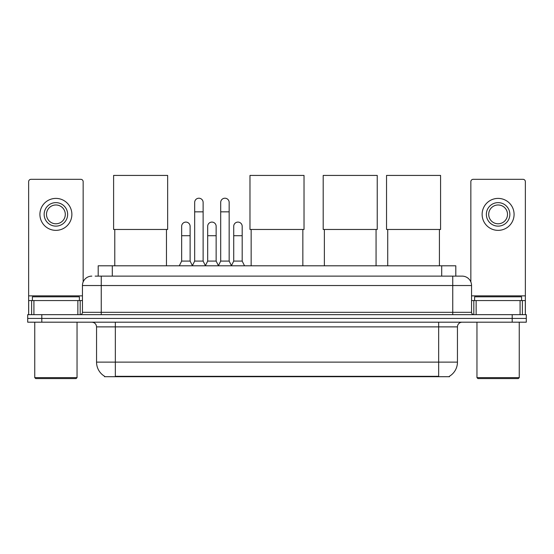 <?xml version="1.0" encoding="UTF-8"?>
<svg xmlns="http://www.w3.org/2000/svg" width="554" height="554" viewBox="0 0 554 554"><rect width="100%" height="100%" fill="white"/><g stroke="black" fill="none" stroke-linecap="round" stroke-linejoin="round"><path stroke-width="0.83" d="M95.136 276.127L101.243 276.127L95.136 276.127L98.197 276.127L98.197 265.795L455.804 265.795L455.804 276.127M449.467 376.235L449.467 376.699L104.533 376.699L104.533 376.235M104.671 376.318A16.447 16.447 0 0 1 96.548 362.129L115.343 362.129L115.343 376.318L438.657 376.318L438.657 362.129L457.452 362.129L457.452 326.881A4.702 4.702 0 0 1 462.154 322.186M96.548 362.129L96.548 326.881C96.264 324.028 94.699 322.463 91.846 322.186M449.329 376.318A16.447 16.447 0 0 0 457.452 362.129M41.799 314.665L526.3 314.665L526.3 318.425L27.7 318.425L27.7 322.186L41.799 322.186L41.799 318.425L27.7 318.425L27.7 314.665L41.799 314.665L41.799 318.425L526.3 318.425L526.3 322.186L41.799 322.186M91.846 276.127A9.397 9.397 0 0 0 82.449 285.532L82.449 312.317A2.348 2.348 0 0 1 80.095 314.665M462.154 276.127L452.756 276.127L462.154 276.127A9.397 9.397 0 0 1 471.551 285.532L471.551 312.317C471.689 313.744 472.472 314.527 473.905 314.665M471.551 285.532L101.243 285.532L101.243 276.127L452.756 276.127L452.756 312.317L471.551 312.317M77.865 314.665L77.865 300.566L33.926 300.566L33.926 314.665M83.155 281.958L83.155 181.67A2.348 2.348 0 0 0 80.801 179.323L30.989 179.323A2.348 2.348 0 0 0 28.642 181.67L28.642 300.566L33.926 300.566M77.865 300.566L82.449 300.566M28.642 314.665L28.642 300.566M55.899 202.632A11.752 11.752 0 0 0 44.147 214.384A11.752 11.752 0 0 0 55.899 226.129A11.752 11.752 0 0 0 67.643 214.384A11.752 11.752 0 0 0 55.899 202.632M55.899 204.98A9.397 9.397 0 0 0 46.494 214.384A9.397 9.397 0 0 0 55.899 223.781A9.397 9.397 0 0 0 65.296 214.384A9.397 9.397 0 0 0 55.899 204.98M55.899 230.36A15.976 15.976 0 0 0 71.875 214.384A15.976 15.976 0 0 0 55.899 198.401A15.976 15.976 0 0 0 39.916 214.384A15.976 15.976 0 0 0 55.899 230.36M76.106 378.576L35.691 378.576L34.75 377.634L77.041 377.634L76.106 378.576M34.75 322.186L34.75 377.634M77.041 322.186L77.041 377.634M79.395 300.566L79.395 296.805L32.402 296.805L32.402 300.566M114.782 229.467L114.782 265.795M166.47 229.467L166.47 265.795M113.605 175.424L167.647 175.424L167.647 229.467L113.605 229.467L113.605 175.424M251.156 229.467L251.156 265.795M302.844 229.467L302.844 265.795M249.979 175.424L304.021 175.424L304.021 229.467L249.979 229.467L249.979 175.424M324.367 229.467L324.367 265.795M376.062 229.467L376.062 265.795M323.197 175.424L377.239 175.424L377.239 229.467L323.197 229.467L323.197 175.424M387.717 229.467L387.717 265.795M439.412 229.467L439.412 265.795M386.54 175.424L440.582 175.424L440.582 229.467L386.54 229.467L386.54 175.424M192.321 265.795L194.669 261.093L203.124 261.093L205.479 265.795M203.124 261.093L203.124 202.445A4.231 4.231 0 0 0 198.9 198.214A4.231 4.231 0 0 1 199.163 198.221M194.669 261.093L194.669 211.843L203.124 211.843M194.669 211.843L194.669 202.445A4.231 4.231 0 0 1 198.9 198.214M218.352 265.795L220.7 261.093L229.162 261.093L231.51 265.795M229.162 261.093L229.162 202.445A4.231 4.231 0 0 0 224.931 198.214A4.231 4.231 0 0 1 225.194 198.221M220.7 261.093L220.7 211.843L229.162 211.843M220.7 211.843L220.7 202.445A4.231 4.231 0 0 1 224.931 198.214M179.302 265.795L181.65 261.093L190.112 261.093L192.39 265.65M190.112 261.093L190.112 226.316A4.231 4.231 0 0 0 186.144 222.099A4.231 4.231 0 0 1 190.112 226.316M181.65 261.093L181.65 235.713L190.112 235.713M181.65 235.713L181.65 226.316A4.231 4.231 0 0 1 186.144 222.099M205.402 265.65L207.688 261.093L216.143 261.093L218.421 265.65M216.143 261.093L216.143 226.316A4.231 4.231 0 0 0 212.182 222.099A4.231 4.231 0 0 1 216.143 226.316M207.688 261.093L207.688 235.713L216.143 235.713M207.688 235.713L207.688 226.316A4.231 4.231 0 0 1 212.182 222.099M231.44 265.65L233.719 261.093L242.181 261.093L244.529 265.795M242.181 261.093L242.181 226.316A4.231 4.231 0 0 0 238.213 222.099A4.231 4.231 0 0 1 242.181 226.316M233.719 261.093L233.719 235.713L242.181 235.713M233.719 235.713L233.719 226.316A4.231 4.231 0 0 1 238.213 222.099M520.074 314.665L520.074 300.566L476.135 300.566L476.135 314.665M525.358 314.665L525.358 300.566L525.358 314.665M520.074 300.566L525.358 300.566L525.358 181.67A2.348 2.348 0 0 0 523.011 179.323L473.199 179.323A2.348 2.348 0 0 0 470.845 181.67L470.845 281.958M471.551 300.566L476.135 300.566M498.101 202.632A11.752 11.752 0 0 0 486.357 214.384A11.752 11.752 0 0 0 498.101 226.129A11.752 11.752 0 0 0 509.853 214.384A11.752 11.752 0 0 0 498.101 202.632M498.101 204.98A9.397 9.397 0 0 0 488.704 214.384A9.397 9.397 0 0 0 498.101 223.781A9.397 9.397 0 0 0 507.506 214.384A9.397 9.397 0 0 0 498.101 204.98M498.101 230.36A15.976 15.976 0 0 0 514.084 214.384A15.976 15.976 0 0 0 498.101 198.401A15.976 15.976 0 0 0 482.125 214.384A15.976 15.976 0 0 0 498.101 230.36M518.309 378.576L477.894 378.576L476.959 377.634L519.25 377.634L518.309 378.576M476.959 322.186L476.959 377.634M519.25 322.186L519.25 377.634M521.598 300.566L521.598 296.805L474.605 296.805L474.605 300.566M436.781 376.699L436.781 376.235M117.219 376.699L117.219 376.235M112.296 276.127L112.296 265.795M441.704 276.127L441.704 265.795M438.657 322.186L438.657 326.881L96.548 326.881M457.452 326.881L438.657 326.881L438.657 362.129L115.343 362.129L115.343 322.186M512.201 322.186L512.201 314.665M101.243 314.665L101.243 285.532L82.449 285.532M82.449 312.317L452.756 312.317L452.756 314.665M82.449 295.871L28.642 295.871M80.178 300.566L80.178 314.665M28.676 300.566L28.676 314.665M31.613 314.665L31.613 300.566M525.358 295.871L471.551 295.871M525.324 314.665L525.324 300.566M522.387 300.566L522.387 314.665M473.822 314.665L473.822 300.566"/></g></svg>
